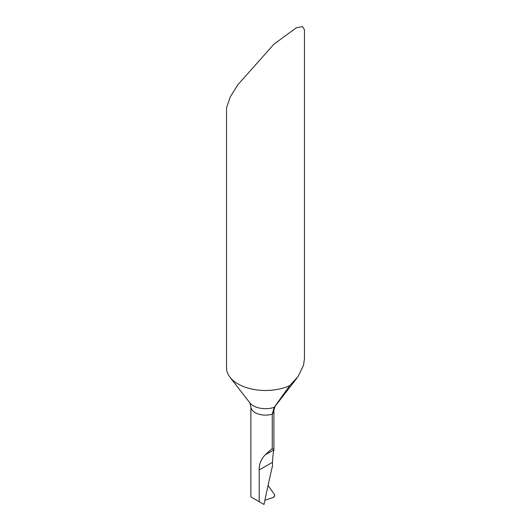 <?xml version="1.0" encoding="UTF-8"?>
<svg xmlns="http://www.w3.org/2000/svg" width="531" height="531" viewBox="0 0 531 531"><rect width="100%" height="100%" fill="white"/><g stroke="black" fill="none" stroke-linecap="round" stroke-linejoin="round"><path stroke-width="0.8" d="M289.773 385.586L298.057 376.572L303.546 365.275L304.455 358.631L304.462 29.749L302.491 26.55L296.179 27.884L273.83 44.292L237.954 84.615L230.348 96.768L226.538 107.667L226.538 367.996A38.962 22.494 180 0 0 229.936 377.176A38.962 22.494 180 0 0 237.954 383.9A38.962 22.494 180 0 0 289.773 385.586L274.175 407.323A17.218 9.943 0 0 0 275.018 406.374L296.929 378.092M259.201 501.669L264.026 504.45A1171.585 676.421 -60 0 1 272.483 465.866L272.483 462.302C272.801 456.341 273.273 452.186 273.91 449.837L272.257 448.489L265.161 454.888C261.026 459.262 259.042 464.286 259.201 469.968L259.201 501.669L250.891 496.87L250.891 406.693L249.782 402.797L229.936 377.176M272.257 448.489L272.257 414.167L274.175 407.323A17.218 9.943 180 0 1 249.782 402.797M274.461 494.454L268.055 485.473L274.461 494.454L274.713 495.742L273.465 497.368L264.889 500.288L273.465 497.368L274.56 496.279L274.461 494.454M275.018 406.374L273.91 410.271A14.609 8.436 0 0 1 272.257 414.167A14.609 8.436 180 0 1 250.891 406.693M259.201 469.968L272.483 462.302M265.161 454.888L273.91 449.837M273.91 410.271L273.91 449.784"/></g></svg>
